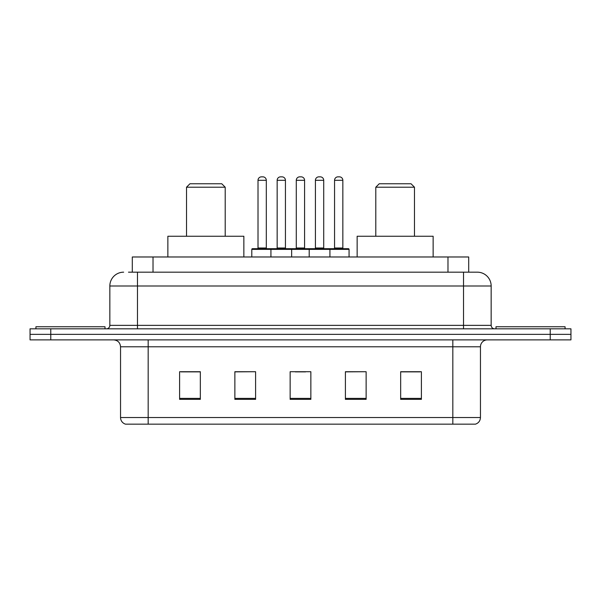 <?xml version="1.0" encoding="UTF-8"?>
<svg xmlns="http://www.w3.org/2000/svg" width="601" height="601" viewBox="0 0 601 601"><rect width="100%" height="100%" fill="white"/><g stroke="black" fill="none" stroke-linecap="round" stroke-linejoin="round"><path stroke-width="0.9" d="M128.494 272.178L137.471 272.178L128.494 272.178L132.303 272.178L132.303 256.98L468.697 256.98L468.697 272.178M123.656 272.178A13.815 13.815 0 0 0 109.84 285.993L109.84 325.366A3.456 3.456 0 0 1 106.385 328.822M477.344 272.178A13.815 13.815 0 0 1 491.16 285.993L137.471 285.993L137.471 272.178L477.134 272.178M491.16 285.993L491.16 325.366C491.37 327.47 492.519 328.619 494.615 328.822M50.777 328.822L30.05 328.822L30.05 334.351L50.777 334.351L30.05 334.351L30.05 339.873L50.777 339.873L50.777 334.351L550.223 334.351L50.777 334.351L50.777 328.822L550.223 328.822L550.223 334.351L570.95 334.351L550.223 334.351L550.223 339.873L50.777 339.873M550.223 339.873L570.95 339.873L570.95 328.822L550.223 328.822M480.454 417.522C480.267 420.835 478.606 423.044 475.481 424.156L452.823 424.156L452.823 417.522L480.454 417.522L480.454 346.785A6.911 6.911 0 0 1 487.366 339.873M452.823 424.156L125.519 424.156A6.911 6.911 0 0 1 120.546 417.522L120.546 346.785C120.132 342.585 117.834 340.286 113.634 339.873M421.391 399.357L421.391 371.719L400.664 371.719L400.664 399.357L421.391 399.357M366.129 399.357L366.129 371.719L345.402 371.719L345.402 399.357L366.129 399.357M200.336 399.357L200.336 371.719L179.609 371.719L179.609 399.357L200.336 399.357M255.598 399.357L255.598 371.719L234.871 371.719L234.871 399.357L255.598 399.357M310.86 399.357L310.86 371.719L290.14 371.719L290.14 399.357L310.86 399.357M400.664 371.861L420.009 371.861M255.598 371.719L234.871 371.861L255.598 371.719M180.991 371.861L200.336 371.861M366.129 371.719L345.402 371.861L366.129 371.719M295.249 371.861L305.608 371.861M105.002 328.822L105.002 326.749L35.925 326.749L35.925 328.822M186.52 187.211L225.202 187.211L221.746 183.756L189.969 183.756L186.52 187.211L186.52 236.253M225.202 187.211L225.202 236.253M243.856 256.98L243.856 236.253L167.867 236.253L167.867 256.98M375.798 187.211L414.48 187.211L411.031 183.756L379.254 183.756L375.798 187.211L375.798 236.253M414.48 187.211L414.48 236.253M433.133 256.98L433.133 236.253L357.144 236.253L357.144 256.98M565.075 328.822L565.075 326.749L495.998 326.749L495.998 328.822M329.032 248.686L348.37 248.686A0.691 0.691 0 0 1 349.061 249.377L270.931 249.377A0.691 0.691 0 0 1 271.622 248.686L290.967 248.686A0.691 0.691 0 0 1 291.658 249.377L291.658 256.98M285.437 180.3L277.151 180.3A3.456 3.456 0 0 1 280.607 176.844L281.989 176.844A3.456 3.456 0 0 1 285.437 180.3L285.437 247.995A0.691 0.691 0 0 0 286.129 248.686M277.151 180.3L277.151 247.995A0.691 0.691 0 0 1 276.46 248.686M271.622 248.686L252.488 248.686A0.691 0.691 0 0 0 251.796 249.377L270.931 249.377L270.931 256.98M309.207 256.98L309.207 249.377A0.691 0.691 0 0 1 309.898 248.686L329.235 248.686A0.691 0.691 0 0 1 329.926 249.377L329.926 256.98M323.714 180.3L315.42 180.3A3.456 3.456 0 0 1 318.876 176.844L320.258 176.844A3.456 3.456 0 0 1 323.714 180.3L323.714 247.995A0.691 0.691 0 0 0 324.405 248.686M315.42 180.3L315.42 247.995A0.691 0.691 0 0 1 314.729 248.686M272.523 249.377A0.691 0.691 0 0 0 271.832 248.686M258.017 180.3A3.456 3.456 0 0 1 261.473 176.844L262.855 176.844A3.456 3.456 0 0 1 266.303 180.3L258.017 180.3L258.017 247.995A0.691 0.691 0 0 1 257.326 248.686M266.303 180.3L266.303 247.995A0.691 0.691 0 0 0 266.994 248.686M251.796 249.377L251.796 256.98M310.792 249.377A0.691 0.691 0 0 0 310.101 248.686M290.756 248.686L309.898 248.686M296.285 180.3A3.456 3.456 0 0 1 299.741 176.844L301.124 176.844A3.456 3.456 0 0 1 304.579 180.3L296.285 180.3L296.285 247.995A0.691 0.691 0 0 1 295.594 248.686M304.579 180.3L304.579 247.995A0.691 0.691 0 0 0 305.263 248.686M334.554 180.3A3.456 3.456 0 0 1 338.01 176.844L339.392 176.844A3.456 3.456 0 0 1 342.848 180.3L334.554 180.3L334.554 247.995A0.691 0.691 0 0 1 333.863 248.686M342.848 180.3L342.848 247.995A0.691 0.691 0 0 0 343.539 248.686M349.061 249.377L349.061 256.98M153.022 272.178L153.022 256.98M447.978 272.178L447.978 256.98M137.471 328.822L137.471 285.993L109.84 285.993M109.84 325.366L491.16 325.366M463.529 272.178L463.529 328.822M452.823 339.873L452.823 346.785L120.546 346.785M480.454 346.785L452.823 346.785L452.823 417.522L148.177 417.522L148.177 424.156M120.546 417.522L148.177 417.522L148.177 339.873M310.86 398.395L290.14 398.395M255.598 398.395L234.871 398.395M200.336 398.395L179.609 398.395M366.129 398.395L345.402 398.395M421.391 398.395L400.664 398.395M277.151 247.995L285.437 247.995M315.42 247.995L323.714 247.995M258.017 247.995L266.303 247.995M296.285 247.995L304.579 247.995M334.554 247.995L342.848 247.995"/></g></svg>
